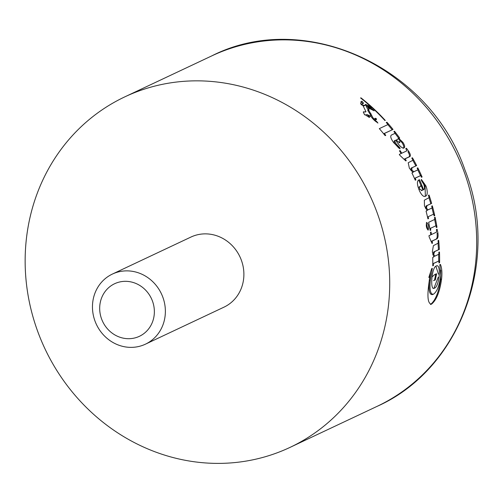<?xml version="1.0" encoding="UTF-8"?>
<svg xmlns="http://www.w3.org/2000/svg" width="503" height="503" viewBox="0 0 503 503"><rect width="100%" height="100%" fill="white"/><g stroke="black" fill="none" stroke-linecap="round" stroke-linejoin="round"><path stroke-width="0.75" d="M152.422 300.957A29.061 26.948 -115.2 0 0 116.897 282.787A29.061 26.948 -115.2 0 0 101.625 319.065A29.061 26.948 -115.2 0 0 137.149 337.236A29.061 26.948 -115.2 0 0 152.422 300.957M95.048 321.191A38.75 35.933 64.8 0 1 112.402 274.066A38.75 35.933 64.8 0 1 162.783 297.047A38.75 35.933 64.8 0 1 145.436 344.171A38.75 35.933 64.8 0 1 95.048 321.191M112.402 274.066L190.92 237.064A38.75 35.933 64.8 0 1 241.302 260.045A38.75 35.933 64.8 0 1 223.954 307.17L145.436 344.171M385.267 120.406L384.94 120.563A193.756 179.653 -115.2 0 0 360.588 97.972L360.915 97.821A193.756 179.653 64.8 0 1 385.267 120.406L384.914 120.538M386.908 122.223A193.756 179.653 64.8 0 1 393.038 129.416L384.311 133.528A193.756 179.653 64.8 0 1 385.77 135.345L385.147 135.64A193.756 179.653 -115.2 0 0 379.312 128.63L388.02 124.524A193.756 179.653 -115.2 0 0 386.26 122.531L386.908 122.223M409.807 156.615L405.148 158.81A193.756 179.653 64.8 0 1 406.229 160.696L405.77 160.91L399.948 155.408A193.756 179.653 -115.2 0 0 399.313 154.39L401.149 153.522A193.756 179.653 -115.2 0 0 399.457 150.856L400.08 150.567A193.756 179.653 64.8 0 1 401.771 153.226L406.82 150.85L405.82 148.536L406.449 148.247L408.826 151.497C410.486 154.245 410.813 155.949 409.807 156.615L408.945 156.917C409.958 156.27 409.624 154.559 407.958 151.805L408.826 151.497M411.926 172.975L412.969 172.485A193.756 179.653 -115.2 0 0 412.925 172.403L409.354 168.184L408.229 162.758L412.988 160.206A193.756 179.653 -115.2 0 0 411.794 158.074L412.435 157.772A193.756 179.653 64.8 0 1 416.66 165.581L411.982 167.782L411.863 170.221L413.938 171.693L417.974 169.794A193.756 179.653 -115.2 0 0 417.157 168.134L417.798 167.826A193.756 179.653 64.8 0 1 422.092 176.987L421.451 177.289A193.756 179.653 -115.2 0 0 420.69 175.578L415.126 178.2A193.756 179.653 64.8 0 1 415.893 179.911L415.271 180.206A193.756 179.653 -115.2 0 0 411.926 172.975M413.089 171.995L413.938 171.693M403.733 148.071L403.953 147.995C402.193 148.24 400.004 146.474 397.395 142.682L395.804 140.192L395.371 140.394C394.648 140.89 394.968 142.135 396.345 144.135L399.828 147.693L400.004 148.869L393.761 142.758C390.862 138.765 390.064 136.206 391.365 135.068L395.213 133.257A193.756 179.653 -115.2 0 0 393.874 131.56L394.515 131.258A193.756 179.653 64.8 0 1 399.696 138.055L398.873 138.438A193.756 179.653 64.8 0 1 398.929 138.514L402.972 142.437C404.814 145.442 405.141 147.291 403.953 147.995L403.846 148.039M377.929 123.072L376.628 121.437L373.396 119.5L377.929 123.072M365.065 114.703L369.296 117.438L369.661 117.199L369.233 116.564L366.926 114.558L369.108 115.439L371.076 116.702L373.025 118.978L375.005 120.054L376.282 119.733L376.521 118.821L375.081 118.186L375.043 118.758L374.395 119.029L373.264 118.28L368.724 110.195L369.007 109.358L367.196 106.02L371.862 107.944A193.756 179.653 -115.2 0 0 369.774 106.064L365.392 104.385L364.933 105.511L362.713 105.02L365.983 111.729L363.279 112.024L364.593 114.822L365.065 114.703L364.631 114.86M363.688 111.735L363.279 112.024M375.163 120.123L376.062 119.808M360.525 103.316L362.003 105.108L362.053 104.31L363.55 103.184L361.909 101.147L360.525 103.316M368.718 108.063L368.133 107.013L372.346 109.145A193.756 179.653 64.8 0 1 374.15 110.842L368.718 108.063M38.096 332.47A193.756 179.653 64.8 0 1 124.845 96.846A193.756 179.653 64.8 0 1 376.772 211.763A193.756 179.653 64.8 0 1 290.03 447.387A193.756 179.653 64.8 0 1 38.096 332.47M418.836 189.254L419.798 191.492C421.942 195.554 423.847 197.132 425.513 196.227C427.292 195.516 427.688 192.856 426.695 188.241L425.922 185.915L421.357 179.401L421.439 180.533L423.752 184.337C424.771 187.386 424.702 189.185 423.545 189.725A193.756 179.653 -115.2 0 0 419.533 179.728L419.018 179.904C416.956 180.665 416.899 183.784 418.836 189.254M434.844 219.383A193.756 179.653 -115.2 0 0 434.46 217.535L435.101 217.233A193.756 179.653 64.8 0 1 436.988 227.255L436.346 227.557A193.756 179.653 -115.2 0 0 436.038 225.715L430.474 228.331A193.756 179.653 64.8 0 1 430.782 230.179L430.159 230.468A193.756 179.653 -115.2 0 0 428.663 222.301L434.844 219.383M438.823 252.292L439.471 251.99A193.756 179.653 64.8 0 1 439.597 262.629L438.956 262.937A193.756 179.653 -115.2 0 0 438.974 260.944L433.416 263.566A193.756 179.653 64.8 0 1 433.397 265.553L432.775 265.848A193.756 179.653 -115.2 0 0 432.718 257.448L433.762 256.958A193.756 179.653 -115.2 0 0 433.756 256.863L432.347 251.871L433.385 245.671L438.258 243.087A193.756 179.653 -115.2 0 0 438.031 240.604L438.679 240.302A193.756 179.653 64.8 0 1 439.352 249.375L434.674 251.582L433.68 254.329L434.856 256.121L438.893 254.222A193.756 179.653 -115.2 0 0 438.823 252.292M433.863 256.48L434.856 256.121M436.151 266.043C431.649 267.319 429.769 291.426 434.385 288.181C439.509 286.861 441.502 262.717 436.151 266.043L436.334 265.968M431.04 304.321L431.505 304.152C428.078 303.931 427.135 297.619 428.663 285.201L429.751 277.021L428.833 277.455L431.675 268.633L432.316 268.332L430.335 280.234C429.424 289.967 430.467 294.62 433.46 294.205C437.132 291.564 439.547 285.283 440.71 275.348L439.811 264.704L440.427 264.415C441.879 267.973 442.263 272.877 441.571 279.115C439.785 291.815 436.428 300.159 431.505 304.152L431.272 304.252M431.077 232.04A193.756 179.653 64.8 0 1 431.442 234.536L436.491 232.153L436.485 229.494L437.107 229.198L437.924 233.008C438.327 236.19 437.987 238.133 436.912 238.837L432.247 241.031A193.756 179.653 64.8 0 1 432.473 243.226L432.014 243.439L429.147 236.888A193.756 179.653 -115.2 0 0 428.977 235.693L430.82 234.826A193.756 179.653 -115.2 0 0 430.455 232.336L431.077 232.04M428.154 230.141C429.072 226.916 428.587 224.338 426.701 222.408C425.871 225.614 426.355 228.199 428.154 230.141L428.122 230.16M431.681 206.129L432.322 205.821A193.756 179.653 64.8 0 1 434.755 215.649L434.114 215.95A193.756 179.653 -115.2 0 0 433.699 214.115L428.141 216.736A193.756 179.653 64.8 0 1 428.556 218.566L427.934 218.862A193.756 179.653 -115.2 0 0 426.054 211.115L427.097 210.625A193.756 179.653 -115.2 0 0 427.072 210.537L424.475 205.966L424.343 200.188L429.153 197.616A193.756 179.653 -115.2 0 0 428.405 195.327L429.046 195.019A193.756 179.653 64.8 0 1 431.649 203.407L426.965 205.614L426.456 208.198L428.122 209.814L432.159 207.909A193.756 179.653 -115.2 0 0 431.681 206.129M427.273 210.116L428.122 209.814M428.87 277.335L429.751 277.021M430.474 304.522C435.397 300.549 438.779 292.193 440.615 279.461L440.798 270.212M432.467 294.563C429.48 294.997 428.455 290.332 429.386 280.573L430.562 272.123M436.623 273.758L435.321 279.913L434.479 280.272L435.78 274.116L436.623 273.758L434.837 274.449L432.02 276.964M435.868 266.206L438.471 274.16M438.201 277.298L433.976 288.169M438.956 262.862L439.597 262.629M432.794 263.754L438.974 260.944M432.794 263.786L433.416 263.566M432.775 265.779L433.397 265.553M433.68 254.329L432.781 254.65L433.775 251.896L439.352 249.375M438.704 261.038A192.787 178.754 -115.2 0 0 438.635 254.342M438.459 249.695A192.787 178.754 -115.2 0 0 438.025 243.194M430.813 234.756L431.442 234.536M431.995 243.395L432.473 243.226M431.448 242.081A192.787 178.754 -115.2 0 0 431.373 241.346L432.247 241.031M431.373 241.346L436.032 239.151C437.113 238.46 437.453 236.517 437.05 233.317L437.924 233.008M430.147 230.405L430.782 230.179M436.038 225.715L430.474 228.331M436.334 227.488L436.988 227.255M435.831 225.79A192.787 178.754 -115.2 0 0 434.649 219.478M426.362 222.842L427.783 229.469M434.102 215.881L434.755 215.649M428.141 216.736L433.699 214.115M427.915 218.799L428.556 218.566M426.456 208.198L425.601 208.5L426.116 205.916L431.649 203.407M433.504 214.184A192.787 178.754 -115.2 0 0 431.976 207.997M430.801 203.709A192.787 178.754 -115.2 0 0 428.977 197.704M422.86 189.971L423.545 189.725M421.426 180.344L425.073 186.217L425.349 196.038M421.269 185.846A193.756 179.653 64.8 0 1 422.885 190.04L422.099 190.373L419.621 189.115C419.42 186.915 419.974 185.821 421.269 185.846L418.836 187.242M418.703 180.08A192.787 178.754 64.8 0 1 421.112 185.896M415.239 180.143L415.893 179.911M414.478 178.433L415.126 178.2M414.472 178.414L420.69 175.578M421.42 177.226L422.092 176.987M420.514 175.641A192.787 178.754 -115.2 0 0 417.804 169.869M411.008 170.53L411.127 168.09L416.66 165.581M415.805 165.883A192.787 178.754 -115.2 0 0 412.818 160.287M404.752 159.916A192.787 178.754 -115.2 0 0 404.286 159.118L408.945 156.917M404.286 159.118L405.148 158.81M405.732 160.872L406.229 160.696M401.111 153.459L401.771 153.226M398.986 148.222L395.465 144.443C394.088 142.456 393.761 141.211 394.49 140.714L395.804 140.192M398.954 148.008L399.828 147.693M398.929 138.514L398.049 138.828A192.787 178.754 -115.2 0 0 397.992 138.753L398.81 138.369A192.787 178.754 -115.2 0 0 395.018 133.352M398.81 138.369L399.696 138.055M397.992 138.753L398.873 138.438M403.079 148.303C404.267 147.618 403.94 145.763 402.092 142.751L399.766 140.067M399.86 142.475L399.703 140.06L398.583 138.885L396.477 139.878L397.181 141.117L399.86 142.475L398.829 142.852M396.477 139.878L398.583 138.885M383.626 133.748L393.038 129.416M383.638 133.767L384.311 133.528M385.103 135.584L385.77 135.345M392.139 129.736A192.787 178.754 -115.2 0 0 387.819 124.618M375.873 121.707L376.628 121.437M375.087 121.028L375.609 120.846M374.704 120.695L375.194 120.519M369.189 117.369L369.661 117.199M368.403 116.859L369.233 116.564M365.015 112.068L365.983 111.729M362.512 105.366L363.946 105.863L364.933 105.511M369.007 109.358L368.039 109.704L366.215 106.372L367.196 106.02L365.033 105.026M368.039 109.704L367.756 110.534L368.724 110.195M367.756 110.534L370.246 114.344L371.201 114.005M370.246 114.344L370.705 115.973L371.654 115.633M370.705 115.973L371.409 117.105M372.553 118.532L373.264 118.28M373.622 119.305L374.395 119.029M374.854 118.834L375.584 119.154L375.345 120.066M375.584 119.154L376.521 118.821M365.97 114.898L366.926 114.558M368.127 106.422L369.064 106.089M368.083 106.435L369.774 106.064M368.793 106.416A192.787 178.754 64.8 0 1 369.46 107.007M361.462 104.523L362.053 104.31M361.06 104.668L363.55 103.184M362.556 103.543L360.903 101.505M370.768 109.145L371.503 108.881M371.403 109.484L372.346 109.145M124.845 96.846L211.826 55.864A193.756 179.653 64.8 0 1 463.753 170.781A193.756 179.653 64.8 0 1 377.005 406.399L290.03 447.387M440.615 279.461L441.571 279.115M429.386 280.573L430.335 280.234M433.775 251.896L434.674 251.582M436.032 239.151L436.912 238.837M426.116 205.916L426.965 205.614M425.073 186.217L425.922 185.915M418.886 189.38L419.621 189.115M411.127 168.09L411.982 167.782M394.49 140.714L395.371 140.394M395.465 144.443L396.345 144.135M402.092 142.751L402.972 142.437M396.496 141.356L397.181 141.117M211.826 55.864C304.051 8.985 429.719 66.471 464.979 170.058C500.636 259.976 460.515 369.378 377.005 406.399M432.234 294.657L433.228 294.305M433.523 280.611L434.473 280.272M421.25 190.668L422.099 190.367"/></g></svg>
